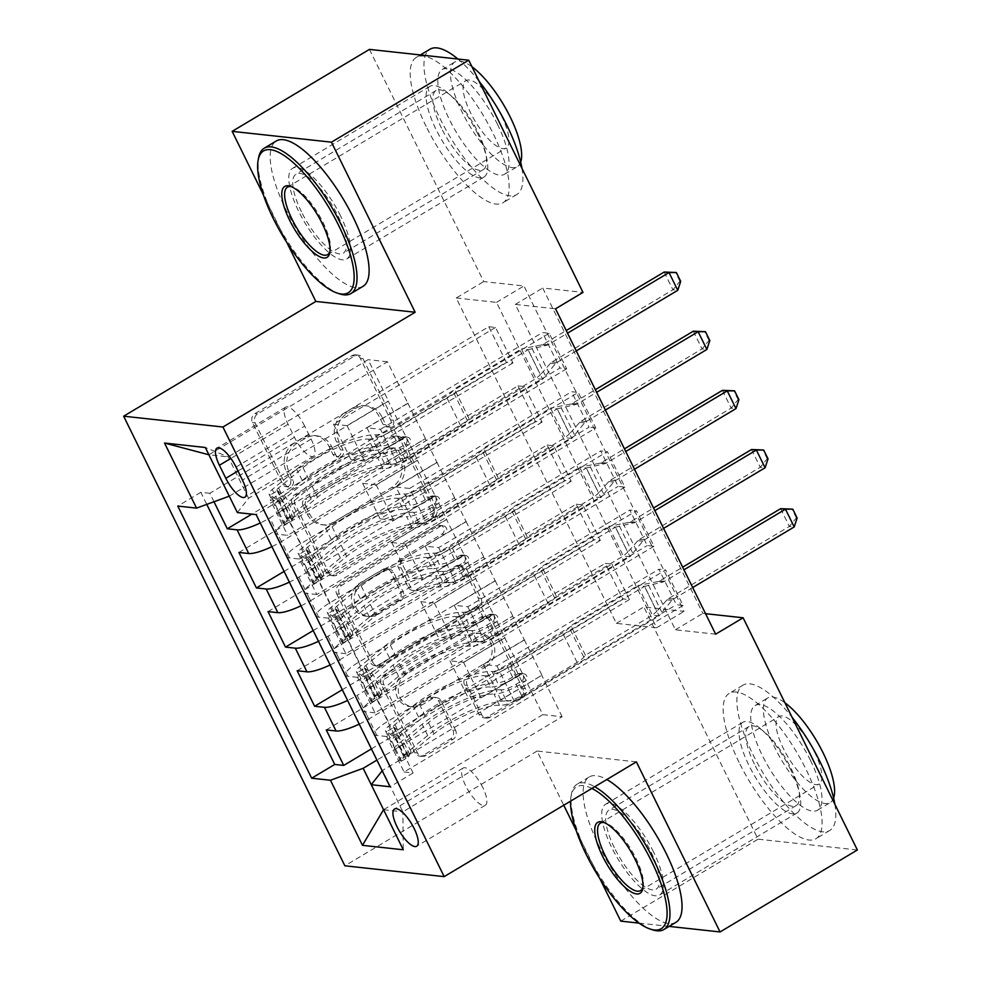 <?xml version="1.0" encoding="UTF-8"?>
<svg xmlns="http://www.w3.org/2000/svg" width="981" height="981" viewBox="0 0 981 981"><rect width="100%" height="100%" fill="white"/><g stroke="black" fill="none" stroke-linecap="round" stroke-linejoin="round"><path stroke-width="0.74" stroke-dasharray="4.91 3.68" d="M288.573 486.11A4.647 4.267 -83.8 0 1 282.798 484.307L252.436 422.603A6.646 6.094 -83.8 0 1 254.974 413.577L351.995 355.649A6.646 6.094 -83.8 0 1 360.248 358.237L390.61 419.942A4.647 4.267 -83.8 0 1 386.33 426.809A4.647 4.267 -83.8 0 1 383.056 424.442L379.132 416.459A21.263 19.497 -83.8 0 0 364.184 405.619A21.263 19.497 -83.8 0 0 352.743 408.17L344.65 413.001A21.263 19.497 -83.8 0 0 336.544 441.879L340.481 449.862A4.647 4.267 -83.8 0 1 336.201 456.741A4.647 4.267 -83.8 0 1 332.927 454.375L329.003 446.392A21.263 19.497 -83.8 0 0 314.055 435.552A21.263 19.497 -83.8 0 0 302.602 438.102L294.521 442.934A21.263 19.497 -83.8 0 0 286.415 471.812L290.339 479.795A4.647 4.267 -83.8 0 1 288.573 486.11M381.817 416.753A21.263 19.497 -83.8 0 0 366.869 405.913A21.263 19.497 -83.8 0 0 355.416 408.464L347.335 413.295A21.263 19.497 -83.8 0 0 339.23 442.173L343.154 450.156A4.647 4.267 -83.8 0 1 338.886 457.036A4.647 4.267 -83.8 0 1 335.612 454.669L331.688 446.686A21.263 19.497 -83.8 0 0 316.74 435.834A21.263 19.497 -83.8 0 0 305.287 438.397L297.206 443.228A21.263 19.497 -83.8 0 0 289.101 472.106L293.025 480.089A4.647 4.267 -83.8 0 1 288.757 486.968A4.647 4.267 -83.8 0 1 285.483 484.602L255.121 422.897A6.646 6.094 -83.8 0 1 257.66 413.872L354.681 355.944A6.646 6.094 -83.8 0 1 362.933 358.531L393.295 420.224A4.647 4.267 -83.8 0 1 389.016 427.103A4.647 4.267 -83.8 0 1 385.741 424.736L381.817 416.753L379.132 416.459M653.518 851.913A52.802 17.315 -120.8 0 0 605.51 804.297A52.802 17.315 -120.8 0 0 611.641 847.351A52.802 17.315 -120.8 0 0 659.649 894.979A52.802 17.315 -120.8 0 0 653.518 851.913M790.796 769.95A52.802 17.315 -120.8 0 0 742.801 722.323A52.802 17.315 -120.8 0 0 748.932 765.388A52.802 17.315 -120.8 0 0 796.94 813.004A52.802 17.315 -120.8 0 0 790.796 769.95M340.579 215.955A52.802 17.315 -120.8 0 0 292.571 168.327A52.802 17.315 -120.8 0 0 298.714 211.393A52.802 17.315 -120.8 0 0 346.722 259.009A52.802 17.315 -120.8 0 0 340.579 215.955M477.87 133.98A52.802 17.315 -120.8 0 0 429.862 86.365A52.802 17.315 -120.8 0 0 436.005 129.418A52.802 17.315 -120.8 0 0 484.001 177.046A52.802 17.315 -120.8 0 0 477.87 133.98M482.824 787.584A21.668 7.1 -120.8 0 0 463.13 768.049A21.668 7.1 -120.8 0 0 465.644 785.707A21.668 7.1 -120.8 0 0 485.337 805.242A21.668 7.1 -120.8 0 0 482.824 787.584M452.879 730.036A6.646 6.094 -83.8 0 1 450.353 739.061L423.13 755.321A6.646 6.094 -83.8 0 1 414.877 752.721L381.168 684.211A6.646 6.094 -83.8 0 1 383.694 675.186L480.727 617.245A6.646 6.094 -83.8 0 1 488.967 619.845L522.689 688.355A6.646 6.094 -83.8 0 1 520.151 697.381L487.275 717.013A6.646 6.094 -83.8 0 1 479.022 714.426L464.589 685.106A6.646 6.094 -83.8 0 1 467.128 676.081L483.437 666.344A17.781 16.297 -83.8 0 0 491.837 647.227A17.781 16.297 -83.8 0 0 477.71 633.137A17.781 16.297 -83.8 0 0 468.145 635.271L404.27 673.42A17.781 16.297 -83.8 0 0 395.87 692.537A17.781 16.297 -83.8 0 0 409.984 706.614A17.781 16.297 -83.8 0 0 419.561 704.481L430.205 698.129A6.646 6.094 -83.8 0 1 438.446 700.716L452.879 730.036L455.564 730.33A6.646 6.094 -83.8 0 1 453.026 739.355L425.815 755.603A6.646 6.094 -83.8 0 1 417.563 753.016L383.841 684.493A6.646 6.094 -83.8 0 1 386.379 675.468L483.4 617.54A6.646 6.094 -83.8 0 1 491.653 620.127L525.375 688.65A6.646 6.094 -83.8 0 1 522.836 697.675L489.96 717.307A6.646 6.094 -83.8 0 1 481.708 714.72L467.275 685.4A6.646 6.094 -83.8 0 1 469.813 676.375L486.122 666.639L483.437 666.344M636.375 761.869L537.085 751.054L563.744 805.229M576.166 830.478L599.771 878.461M537.085 751.054L344.871 865.806M263.239 194.52L286.844 242.491M369.445 49.393L483.707 281.584L523.952 285.974L684.064 611.347L643.806 606.969L758.068 839.172L857.357 849.975M456.239 297.979L496.496 302.369L656.608 627.742L616.35 623.364L456.239 297.979L483.707 281.584M616.35 623.364L643.806 606.969M620.777 921.134L758.068 839.172M334.263 574.719A6.646 6.094 -83.8 0 1 326.011 572.131L292.301 503.609A6.646 6.094 -83.8 0 1 294.827 494.583L391.86 436.655A6.646 6.094 -83.8 0 1 400.101 439.243L433.823 507.766A6.646 6.094 -83.8 0 1 431.284 516.791L334.263 574.719L336.949 575.013A6.646 6.094 -83.8 0 1 328.696 572.426L294.987 503.903A6.646 6.094 -83.8 0 1 297.513 494.878L394.546 436.95A6.646 6.094 -83.8 0 1 402.786 439.537L436.508 508.06A6.646 6.094 -83.8 0 1 433.97 517.085L336.949 575.013M336.728 593.91L370.45 662.433A6.646 6.094 -83.8 0 0 378.691 665.02L475.724 607.092A6.646 6.094 -83.8 0 0 478.25 598.067L463.829 568.735A6.646 6.094 -83.8 0 0 455.576 566.147L416.226 589.642A6.646 6.094 -83.8 0 1 407.986 587.055L398.409 567.607A6.646 6.094 -83.8 0 1 400.947 558.581L441.904 534.118A4.647 4.267 -83.8 0 0 440.408 525.424A4.647 4.267 -83.8 0 0 437.906 525.988L339.267 584.884A6.646 6.094 -83.8 0 0 336.728 593.91L339.414 594.204L373.136 662.727L370.45 662.433M683.095 605.436L404.111 771.998L386.649 736.498L665.621 569.936L683.095 605.436L676.375 604.701L658.913 569.213L665.621 569.936M653.984 546.27L375 712.831L357.538 677.344L636.51 510.782L653.984 546.27L647.276 545.546L629.802 510.046L636.51 510.782M624.872 487.116L345.901 653.677L328.427 618.177L607.398 451.616L624.872 487.116L618.165 486.38L600.691 450.892L607.398 451.616M299.315 559.023L578.287 392.461L595.761 427.961L316.789 594.511L299.315 559.023L289.518 557.956A27.076 6.144 153.8 0 1 287.188 556.791A27.076 6.144 153.8 0 1 300.75 543.67L436.95 462.358L425.3 438.691L384.38 463.314L397.943 464.786L559.943 368.071L542.468 332.571L549.188 333.295L566.65 368.795L559.943 368.071M213.993 501.757L209.824 493.284L488.796 326.722L506.27 362.222L251.81 514.142M238.935 552.45L517.907 385.889L535.381 421.376L284.085 571.408M268.046 611.604L547.018 445.043L564.492 480.543L313.197 630.575M297.157 670.759L576.129 504.197L593.591 539.697L342.308 689.729M375 712.831L365.214 711.765A27.076 6.144 153.8 0 1 362.884 710.612A27.076 6.144 153.8 0 1 376.446 697.479L512.634 616.166L471.714 640.789L485.264 642.273L647.276 545.546M386.649 736.498L376.851 735.431A27.076 6.144 -26.2 0 1 374.521 734.279A27.076 6.144 -26.2 0 1 388.084 721.145L524.283 639.833L512.634 616.166M345.901 653.677L336.103 652.61A27.076 6.144 153.8 0 1 333.773 651.445A27.076 6.144 153.8 0 1 347.335 638.324L483.523 557.012L442.603 581.635L456.153 583.106L618.165 486.38M357.538 677.344L347.74 676.277A27.076 6.144 -26.2 0 1 345.41 675.112A27.076 6.144 -26.2 0 1 358.972 661.991L495.172 580.678L483.523 557.012M316.789 594.511L306.992 593.444A27.076 6.144 153.8 0 1 304.662 592.291A27.076 6.144 153.8 0 1 318.224 579.17L454.411 497.858L413.492 522.468L427.042 523.952L589.054 427.226L571.58 391.726L578.287 392.461M328.427 618.177L318.629 617.11A27.076 6.144 -26.2 0 1 316.299 615.958A27.076 6.144 -26.2 0 1 329.861 602.825L466.061 521.512L454.411 497.858M488.796 326.722L495.515 327.458L512.977 362.945L506.27 362.222M517.907 385.889L524.614 386.612L542.088 422.112L535.381 421.376M547.018 445.043L553.725 445.779L571.2 481.266L564.492 480.543M576.129 504.197L582.837 504.933L600.311 540.433L593.591 539.697M611.948 564.087L629.41 599.587L622.702 598.851L605.24 563.364L611.948 564.087L449.948 660.814L463.498 662.298L504.957 637.736L368.758 719.048L357.121 695.382A27.076 6.144 153.8 0 1 347.581 700.459M715.64 634.18L675.394 629.79L515.283 304.417L555.54 308.794M595.761 427.961L589.054 427.226M582.837 504.933L420.837 601.66L434.387 603.131L475.577 578.545L493.308 614.069L357.121 695.382M493.308 614.069L504.957 637.736M553.725 445.779L391.726 542.493L405.276 543.977L446.465 519.378L464.197 554.903L328.01 636.215A27.076 6.144 153.8 0 1 318.469 641.304M464.197 554.903L475.846 578.569L339.647 659.882L328.01 636.215M524.614 386.612L362.614 483.339L376.164 484.81L417.354 460.224L435.086 495.748L298.898 577.061A27.076 6.144 153.8 0 1 289.358 582.138M435.086 495.748L446.735 519.415L310.548 600.728L298.898 577.061M566.65 368.795L287.678 535.356L277.881 534.289A27.076 6.144 153.8 0 1 275.551 533.137A27.076 6.144 153.8 0 1 289.113 520.004L425.3 438.691M495.515 327.458L333.503 424.184L347.066 425.656L388.243 401.07L417.624 460.248L281.437 541.561A27.076 6.144 153.8 0 1 271.896 546.65M405.987 436.594L269.787 517.907A27.076 6.144 153.8 0 1 260.247 522.983M209.824 493.284L200.835 492.303L206.783 504.393M404.111 771.998L413.111 772.979L279.205 500.837L270.204 499.856L287.678 535.356M504.688 637.699L542.8 714.634L562.125 716.743L402.86 811.827L382.492 770.416L541.745 675.333L500.825 699.956L514.375 701.427L676.375 604.701M562.125 716.743L541.745 675.333M237.353 512.56L248.585 498.287L407.838 403.203L387.458 361.781L228.205 456.864L208.904 454.767L368.133 359.684L388.513 401.094L229.284 496.165M248.585 498.287L228.205 456.864L205.323 447.495M639.109 923.133L669.091 926.395M705.572 613.689L702.85 613.395L542.738 288.022L582.996 292.399M387.458 361.781L368.133 359.684M542.8 714.634L383.559 809.705M383.571 809.73L402.86 811.827L403.277 849.779M522.419 673.224L376.925 760.091M524.283 639.833L542.015 675.357M495.172 580.678L512.904 616.203M466.061 521.512L483.792 557.036M436.95 462.358L454.681 497.882M407.838 403.203L425.57 438.728M496.496 302.369L523.952 285.974M656.608 627.742L684.064 611.347M515.283 304.417L542.738 288.022M675.394 629.79L702.85 613.395M408.108 403.228L366.919 427.814L380.469 429.298L397.943 464.786M366.919 427.814L384.38 463.314M549.188 333.295L270.204 499.856M279.205 500.837L256.139 514.608M380.469 429.298L542.468 332.571M200.835 492.303L177.769 506.073M512.977 362.945L350.977 459.672L364.527 461.156L405.717 436.557M347.066 425.656L364.527 461.156M333.503 424.184L350.977 459.672M326.268 729.925L605.24 563.364M371.419 748.895L622.702 598.851M437.219 462.382L396.03 486.981L413.492 522.468M396.03 486.981L409.58 488.452L427.042 523.952M409.58 488.452L571.58 391.726M542.088 422.112L380.088 518.839L393.639 520.31L434.828 495.724M376.164 484.81L393.639 520.31M362.614 483.339L380.088 518.839M405.276 543.977L422.75 579.464L463.927 554.878M391.726 542.493L409.187 577.993L422.75 579.464M571.2 481.266L409.187 577.993M301.008 605.804A27.076 6.144 -26.2 0 0 310.548 600.728M466.331 521.549L425.141 546.135L438.691 547.606L600.691 450.892M438.691 547.606L456.153 583.106M425.141 546.135L442.603 581.635M434.387 603.131L451.861 638.631L493.038 614.032M420.837 601.66L438.299 637.147L451.861 638.631M600.311 540.433L438.299 637.147M330.119 664.959A27.076 6.144 -26.2 0 0 339.647 659.882M495.442 580.703L454.252 605.289L467.802 606.773L629.802 510.046M467.802 606.773L485.264 642.273M454.252 605.289L471.714 640.789M463.498 662.298L480.96 697.785L522.15 673.199M449.948 660.814L467.41 696.314L480.96 697.785M629.41 599.587L467.41 696.314M359.23 724.125A27.076 6.144 -26.2 0 0 368.758 719.048M524.541 639.87L483.363 664.456L496.913 665.927L658.913 569.213M413.111 772.979L390.046 786.75M496.913 665.927L514.375 701.427M483.363 664.456L500.825 699.956M304.686 426.085A20.981 6.879 -120.8 0 0 285.606 407.164A20.981 6.879 -120.8 0 0 288.046 424.27L294.459 437.293A20.981 6.879 -120.8 0 0 313.528 456.214A20.981 6.879 -120.8 0 0 311.1 439.108L304.686 426.085L236.041 467.066M302.994 505.497A4.647 4.267 -83.8 0 1 304.76 499.182L389.935 448.329A4.647 4.267 -83.8 0 1 395.699 450.144L399.843 458.556A21.263 19.497 -83.8 0 1 391.738 487.434L333.528 522.199A21.263 19.497 -83.8 0 1 322.075 524.749A21.263 19.497 -83.8 0 1 307.127 513.909L302.994 505.497L305.667 505.791A4.647 4.267 -83.8 0 1 307.445 499.464L304.76 499.182M305.667 505.791L309.812 514.203A21.263 19.497 -83.8 0 0 324.76 525.043A21.263 19.497 -83.8 0 0 336.213 522.493L394.423 487.729A21.263 19.497 -83.8 0 0 402.529 458.85L398.384 450.426A4.647 4.267 -83.8 0 0 392.608 448.624L307.445 499.464M339.414 594.204A6.646 6.094 -83.8 0 1 341.952 585.179L440.592 526.282A4.647 4.267 -83.8 0 1 446.784 529.409A4.647 4.267 -83.8 0 1 444.589 534.412L403.62 558.863A6.646 6.094 -83.8 0 0 401.094 567.889L410.659 587.349A6.646 6.094 -83.8 0 0 418.912 589.937L458.262 566.442A6.646 6.094 -83.8 0 1 466.515 569.029L480.935 598.361A6.646 6.094 -83.8 0 1 478.409 607.386L381.376 665.314A6.646 6.094 -83.8 0 1 373.136 662.727M375.392 614.02A17.781 16.297 -83.8 0 1 365.827 616.166A17.781 16.297 -83.8 0 1 351.713 602.076A17.781 16.297 -83.8 0 1 360.113 582.959L382.615 569.52A6.646 6.094 -83.8 0 1 390.867 572.107L400.432 591.555A6.646 6.094 -83.8 0 1 397.906 600.58L375.392 614.02L378.077 614.314A17.781 16.297 -83.8 0 1 368.513 616.448A17.781 16.297 -83.8 0 1 354.399 602.371A17.781 16.297 -83.8 0 1 362.798 583.254L360.113 582.959M378.077 614.314L400.579 600.875A6.646 6.094 -83.8 0 0 403.117 591.85L393.54 572.401A6.646 6.094 -83.8 0 0 385.3 569.814L362.798 583.254M486.122 666.639A17.781 16.297 -83.8 0 0 494.522 647.521A17.781 16.297 -83.8 0 0 480.396 633.432A17.781 16.297 -83.8 0 0 470.831 635.565L406.956 673.702A17.781 16.297 -83.8 0 0 398.556 692.819A17.781 16.297 -83.8 0 0 412.67 706.909A17.781 16.297 -83.8 0 0 422.247 704.775L432.891 698.411A6.646 6.094 -83.8 0 1 441.131 701.01L455.564 730.33M287.445 519.182L294.582 514.915L292.142 520.249L284.993 524.516L287.445 519.182L278.714 501.438L270.437 494.927L277.586 490.672A9.136 2.072 153.8 0 1 276.924 490.292A9.136 2.072 153.8 0 1 278.555 487.888L303.006 467.667A42.992 9.761 153.8 0 1 368.5 439.132L374.031 450.377A21.324 4.844 -26.2 0 0 399.647 440.947L405.153 437.661A4.059 3.728 -83.8 0 1 410.193 439.243A4.059 3.728 -83.8 0 1 408.648 444.761L403.142 448.047A21.324 4.844 153.8 0 1 377.526 457.477L383.056 468.71A21.324 4.844 -26.2 0 0 408.672 459.292L542.677 379.279L535.969 378.556L521.414 348.966L454.411 388.966L452.83 390.99A14.715 3.335 153.8 0 1 446.11 396.214L390.622 429.335A12.52 2.845 -26.2 0 1 375.576 434.865A51.797 11.76 153.8 0 0 296.691 469.249L272.24 489.47A17.94 4.071 153.8 0 0 269.027 494.179L274.557 505.423A17.94 4.071 153.8 0 1 277.77 500.715L302.222 480.482A51.797 11.76 153.8 0 1 381.106 446.11L375.576 434.865M284.993 524.516A17.94 4.071 153.8 0 1 283.583 523.756A17.94 4.071 153.8 0 1 286.783 519.047L311.247 498.826A51.797 11.76 153.8 0 1 390.131 464.442L384.601 453.21A12.52 2.845 -26.2 0 0 399.647 447.667L405.153 444.381A4.059 3.728 96.2 0 0 403.853 436.79A4.059 3.728 96.2 0 0 401.658 437.281L396.152 440.567A12.52 2.845 153.8 0 1 381.106 446.11M270.437 494.927A17.94 4.071 153.8 0 1 269.027 494.179M368.5 439.132A21.324 4.844 -26.2 0 0 394.117 429.715L528.121 349.702L521.414 348.966L541.586 344.883A6.769 6.205 96.2 0 0 543.388 344.172L566.233 330.523M292.142 520.249A9.136 2.072 153.8 0 1 291.48 519.869A9.136 2.072 153.8 0 1 293.111 517.478L317.562 497.257A42.992 9.761 153.8 0 1 383.056 468.71M390.131 464.442A12.52 2.845 -26.2 0 0 405.178 458.912L460.665 425.791A14.715 3.335 -26.2 0 0 467.385 420.567L468.967 418.556L535.969 378.556L540.384 374.73L527.226 348.01M294.582 514.915L285.851 497.171L278.714 501.438M277.586 490.672L285.851 497.171M576.264 350.916L556.95 362.443A6.769 6.205 96.2 0 0 555.418 363.718L542.677 379.279L528.121 349.702L546.417 345.41A6.769 6.205 96.2 0 0 548.22 344.699L567.533 333.16M384.601 453.21A51.797 11.76 -26.2 0 0 305.716 487.582L281.253 507.802A17.94 4.071 -26.2 0 0 278.052 512.523A17.94 4.071 -26.2 0 0 278.126 512.646L286.035 507.925A9.136 2.072 153.8 0 1 287.58 506.233L312.032 486.012A42.992 9.761 153.8 0 1 377.526 457.477M374.031 450.377A42.992 9.761 -26.2 0 0 308.537 478.912L284.085 499.133A9.136 2.072 -26.2 0 0 282.54 500.825L285.863 508.158M286.035 507.925L278.126 512.646C278.138 511.052 276.973 508.685 274.631 505.546A17.94 4.071 153.8 0 1 274.557 505.423M468.967 418.556L454.411 388.966M664.198 272.031L672.929 289.787L552.119 361.915A6.769 6.205 96.2 0 0 550.586 363.191L540.384 374.73M680.704 281.388L679.907 281.302L672.929 289.787L677.761 290.315M679.907 281.302L675.541 272.436M339.99 293.969A84.624 27.738 59.2 0 1 274.018 217.23A84.624 27.738 59.2 0 1 258.616 157.671M329.996 251.381A39.265 12.876 -120.8 0 0 330.278 250.216A39.265 12.876 -120.8 0 0 323.129 222.577A39.265 12.876 -120.8 0 0 292.522 186.979A39.265 12.876 -120.8 0 0 291.357 186.672M521.941 168.327A84.624 27.738 59.2 0 1 516.791 194.532A84.624 27.738 59.2 0 1 439.868 118.211A84.624 27.738 59.2 0 1 430.034 49.209M457.931 59.032A84.624 27.738 59.2 0 1 479.133 81.313M426.134 126.414A84.624 27.738 59.2 0 1 416.3 57.401A84.624 27.738 59.2 0 1 493.235 133.723A84.624 27.738 59.2 0 1 503.069 202.724A84.624 27.738 59.2 0 1 426.134 126.414M497.563 124.501A60.932 19.976 -120.8 0 0 442.173 69.553A60.932 19.976 -120.8 0 0 449.261 119.241A60.932 19.976 -120.8 0 0 504.651 174.189A60.932 19.976 -120.8 0 0 497.563 124.501M520.678 162.123A60.932 19.976 59.2 0 1 517.281 166.647A60.932 19.976 59.2 0 1 461.892 111.699A60.932 19.976 59.2 0 1 454.804 62.011A60.932 19.976 59.2 0 1 471.984 66.794M501.61 116.016A39.265 12.876 59.2 0 1 506.171 148.045A39.265 12.876 59.2 0 1 470.475 112.631A39.265 12.876 59.2 0 1 465.914 80.614A39.265 12.876 59.2 0 1 501.61 116.016M363.031 286.329A84.624 27.738 59.2 0 1 286.096 210.02A84.624 27.738 59.2 0 1 276.262 141.006M441.438 128.082A46.033 15.095 59.2 0 1 436.079 90.534A46.033 15.095 59.2 0 1 477.931 132.055A46.033 15.095 59.2 0 1 483.277 169.59A46.033 15.095 59.2 0 1 441.438 128.082M301.4 211.688A46.033 15.095 59.2 0 1 296.041 174.14A46.033 15.095 59.2 0 1 337.893 215.661A46.033 15.095 59.2 0 1 343.252 253.196A46.033 15.095 59.2 0 1 301.4 211.688M591.874 788.442A82.6 27.076 -120.8 0 0 571.077 796.143A82.6 27.076 -120.8 0 0 570.562 801.158M652.917 929.927A84.624 27.738 59.2 0 1 586.957 853.2A84.624 27.738 59.2 0 1 571.543 793.641A84.624 27.738 59.2 0 1 577.11 784.187A84.624 27.738 59.2 0 1 594.719 786.737M642.923 887.339A39.265 12.876 -120.8 0 0 643.205 886.174A39.265 12.876 -120.8 0 0 636.068 858.547A39.265 12.876 -120.8 0 0 605.449 822.936A39.265 12.876 -120.8 0 0 604.296 822.642M834.88 804.285A84.624 27.738 59.2 0 1 829.73 830.49A84.624 27.738 59.2 0 1 752.795 754.181A84.624 27.738 59.2 0 1 742.96 685.167A84.624 27.738 59.2 0 1 792.059 717.283M739.073 762.372A84.624 27.738 59.2 0 1 729.239 693.371A84.624 27.738 59.2 0 1 806.161 769.68A84.624 27.738 59.2 0 1 815.996 838.694A84.624 27.738 59.2 0 1 739.073 762.372M810.502 760.459A60.932 19.976 -120.8 0 0 755.112 705.511A60.932 19.976 -120.8 0 0 762.188 755.198A60.932 19.976 -120.8 0 0 817.578 810.147A60.932 19.976 -120.8 0 0 810.502 760.459M833.617 798.08A60.932 19.976 59.2 0 1 830.208 802.605A60.932 19.976 59.2 0 1 774.818 747.657A60.932 19.976 59.2 0 1 767.743 697.969A60.932 19.976 59.2 0 1 784.923 702.764M814.537 751.986A39.265 12.876 59.2 0 1 819.098 784.003A39.265 12.876 59.2 0 1 783.414 748.589A39.265 12.876 59.2 0 1 778.84 716.571A39.265 12.876 59.2 0 1 814.537 751.986M675.958 922.299A84.624 27.738 59.2 0 1 599.035 845.978A84.624 27.738 59.2 0 1 589.201 776.977A84.624 27.738 59.2 0 1 606.798 779.527M754.364 764.04A46.033 15.095 59.2 0 1 749.018 726.504A46.033 15.095 59.2 0 1 790.87 768.013A46.033 15.095 59.2 0 1 796.216 805.56A46.033 15.095 59.2 0 1 754.364 764.04M614.327 847.645A46.033 15.095 59.2 0 1 608.98 810.11A46.033 15.095 59.2 0 1 650.832 851.618A46.033 15.095 59.2 0 1 656.179 889.166A46.033 15.095 59.2 0 1 614.327 847.645M316.556 578.336L323.693 574.081L321.241 579.403L314.104 583.67L316.556 578.336L307.826 560.592L299.548 554.093L306.697 549.826A9.136 2.072 153.8 0 1 306.035 549.458A9.136 2.072 153.8 0 1 307.666 547.055L332.118 526.834A42.992 9.761 153.8 0 1 397.612 498.287L403.142 509.531A21.324 4.844 -26.2 0 0 428.758 500.114L434.264 496.827A4.059 3.728 -83.8 0 1 439.304 498.409A4.059 3.728 -83.8 0 1 437.759 503.927L432.253 507.214A21.324 4.844 153.8 0 1 406.637 516.631L412.167 527.876A21.324 4.844 -26.2 0 0 437.784 518.446L571.788 438.446L565.081 437.71L550.525 408.133L483.523 448.133L481.941 450.144A14.715 3.335 153.8 0 1 475.209 455.368L419.733 488.489A12.52 2.845 -26.2 0 1 404.687 494.019A51.797 11.76 153.8 0 0 325.802 528.403L301.339 548.624A17.94 4.071 153.8 0 0 298.138 553.333L303.669 564.578A17.94 4.071 153.8 0 1 306.869 559.869L331.333 539.648A51.797 11.76 153.8 0 1 410.217 505.264L404.687 494.019M314.104 583.67A17.94 4.071 153.8 0 1 312.694 582.922A17.94 4.071 153.8 0 1 315.894 578.201L340.358 557.981A51.797 11.76 153.8 0 1 419.243 523.609L413.712 512.364A12.52 2.845 -26.2 0 0 428.758 506.834L434.264 503.547A4.059 3.728 96.2 0 0 432.952 495.957A4.059 3.728 96.2 0 0 430.769 496.447L425.264 499.734A12.52 2.845 153.8 0 1 410.217 505.264M299.548 554.093A17.94 4.071 153.8 0 1 298.138 553.333M397.612 498.287A21.324 4.844 -26.2 0 0 423.228 488.869L557.233 408.856L550.525 408.133L570.697 404.049A6.769 6.205 96.2 0 0 572.499 403.326L595.344 389.69M321.241 579.403A9.136 2.072 153.8 0 1 320.591 579.035A9.136 2.072 153.8 0 1 322.222 576.632L346.673 556.411A42.992 9.761 153.8 0 1 412.167 527.876M419.243 523.609A12.52 2.845 -26.2 0 0 434.289 518.066L489.764 484.945A14.715 3.335 -26.2 0 0 496.496 479.721L498.078 477.71L565.081 437.71L569.483 433.896L556.337 407.176M323.693 574.081L314.962 556.325L307.826 560.592M306.697 549.826L314.962 556.325M605.375 410.07L586.062 421.597A6.769 6.205 96.2 0 0 584.529 422.872L571.788 438.446L557.233 408.856L575.528 404.564A6.769 6.205 96.2 0 0 577.331 403.853L596.644 392.326M413.712 512.364A51.797 11.76 -26.2 0 0 334.828 546.748L310.364 566.969A17.94 4.071 -26.2 0 0 307.163 571.678A17.94 4.071 -26.2 0 0 307.237 571.8L315.134 567.092A9.136 2.072 153.8 0 1 316.691 565.387L341.143 545.166A42.992 9.761 153.8 0 1 406.637 516.631M403.142 509.531A42.992 9.761 -26.2 0 0 337.648 538.066L313.197 558.287A9.136 2.072 -26.2 0 0 311.651 559.992L314.975 567.325M315.134 567.092L307.237 571.8C307.249 570.206 306.084 567.84 303.742 564.713A17.94 4.071 153.8 0 1 303.669 564.578M498.078 477.71L483.523 448.133M693.309 331.198L702.04 348.942L581.23 421.082A6.769 6.205 96.2 0 0 579.697 422.345L569.483 433.896M709.815 340.554L709.018 340.468L702.04 348.942L706.872 349.469M709.018 340.468L704.652 331.59M345.668 637.503L352.804 633.236L350.352 638.57L343.215 642.825L345.668 637.503L336.937 619.747L328.66 613.248L335.796 608.98A9.136 2.072 153.8 0 1 335.146 608.612A9.136 2.072 153.8 0 1 336.777 606.209L361.229 585.988A42.992 9.761 153.8 0 1 426.723 557.453L432.253 568.686A21.324 4.844 -26.2 0 0 457.869 559.268L463.375 555.982A4.059 3.728 -83.8 0 1 468.415 557.564A4.059 3.728 -83.8 0 1 466.858 563.082L461.352 566.368A21.324 4.844 153.8 0 1 435.736 575.786L441.278 587.03A21.324 4.844 -26.2 0 0 466.895 577.613L600.899 497.6L594.192 496.864L579.636 467.287L512.634 507.287L511.052 509.298A14.715 3.335 153.8 0 1 504.32 514.522L448.844 547.656A12.52 2.845 -26.2 0 1 433.798 553.186A51.797 11.76 153.8 0 0 354.914 587.57L330.45 607.791A17.94 4.071 153.8 0 0 327.249 612.5L332.78 623.732A17.94 4.071 153.8 0 1 335.98 619.023L360.444 598.802A51.797 11.76 153.8 0 1 439.329 564.418L433.798 553.186M343.215 642.825A17.94 4.071 153.8 0 1 341.805 642.077A17.94 4.071 153.8 0 1 345.005 637.368L369.457 617.147A51.797 11.76 153.8 0 1 448.354 582.763L442.823 571.518A12.52 2.845 -26.2 0 0 457.869 565.988L463.375 562.702A4.059 3.728 96.2 0 0 462.063 555.111A4.059 3.728 96.2 0 0 459.881 555.602L454.375 558.888A12.52 2.845 153.8 0 1 439.329 564.418M328.66 613.248A17.94 4.071 153.8 0 1 327.249 612.5M426.723 557.453A21.324 4.844 -26.2 0 0 452.339 548.036L586.344 468.023L579.636 467.287L599.808 463.204A6.769 6.205 96.2 0 0 601.611 462.492L624.456 448.844M350.352 638.57A9.136 2.072 153.8 0 1 349.702 638.19A9.136 2.072 153.8 0 1 351.333 635.786L375.784 615.565A42.992 9.761 153.8 0 1 441.278 587.03M448.354 582.763A12.52 2.845 -26.2 0 0 463.4 577.233L518.875 544.112A14.715 3.335 -26.2 0 0 525.608 538.888L527.189 536.865L594.192 496.864L598.594 493.051L585.449 466.331M352.804 633.236L344.073 615.492L336.937 619.747M335.796 608.98L344.073 615.492M634.486 469.237L615.173 480.764A6.769 6.205 96.2 0 0 613.64 482.039L600.899 497.6L586.344 468.023L604.639 463.731A6.769 6.205 96.2 0 0 606.442 463.02L625.755 451.481M442.823 571.518A51.797 11.76 -26.2 0 0 363.926 605.902L339.475 626.123A17.94 4.071 -26.2 0 0 336.275 630.832A17.94 4.071 -26.2 0 0 336.348 630.967L344.245 626.246A9.136 2.072 153.8 0 1 345.803 624.554L370.254 604.333A42.992 9.761 153.8 0 1 435.736 575.786M432.253 568.686A42.992 9.761 -26.2 0 0 366.759 597.233L342.308 617.454A9.136 2.072 -26.2 0 0 340.75 619.146L344.086 626.479M344.245 626.246L336.348 630.967C336.348 629.361 335.183 626.994 332.853 623.867A17.94 4.071 153.8 0 1 332.78 623.732M527.189 536.865L512.634 507.287M722.421 390.352L731.152 408.108L610.341 480.236A6.769 6.205 96.2 0 0 608.809 481.512L598.594 493.051M738.926 399.708L738.129 399.623L731.152 408.108L735.983 408.623M738.129 399.623L733.751 390.745M374.779 696.657L381.916 692.402L379.463 697.724L372.326 701.991L374.779 696.657L366.048 678.913L357.771 672.414L364.907 668.147A9.136 2.072 153.8 0 1 364.258 667.767A9.136 2.072 153.8 0 1 365.888 665.376L390.34 645.155A42.992 9.761 153.8 0 1 455.822 616.608L461.364 627.852A21.324 4.844 -26.2 0 0 486.981 618.435L492.474 615.148A4.059 3.728 -83.8 0 1 497.526 616.73A4.059 3.728 -83.8 0 1 495.969 622.236L490.463 625.535A21.324 4.844 153.8 0 1 464.847 634.952L470.377 646.185A21.324 4.844 -26.2 0 0 495.994 636.767L630.01 556.754L623.303 556.031L608.747 526.454L541.745 566.454L540.163 568.465A14.715 3.335 153.8 0 1 533.431 573.689L477.955 606.81A12.52 2.845 -26.2 0 1 462.909 612.34A51.797 11.76 153.8 0 0 384.012 646.724L359.561 666.945A17.94 4.071 153.8 0 0 356.361 671.654L361.891 682.899A17.94 4.071 153.8 0 1 365.091 678.19L389.543 657.969A51.797 11.76 153.8 0 1 468.44 623.585L462.909 612.34M372.326 701.991A17.94 4.071 153.8 0 1 370.916 701.231A17.94 4.071 153.8 0 1 374.117 696.522L398.568 676.301A51.797 11.76 153.8 0 1 477.465 641.917L471.935 630.685A12.52 2.845 -26.2 0 0 486.981 625.155L492.487 621.856A4.059 3.728 96.2 0 0 491.174 614.278A4.059 3.728 96.2 0 0 488.992 614.768L483.486 618.055A12.52 2.845 153.8 0 1 468.44 623.585M357.771 672.414A17.94 4.071 153.8 0 1 356.361 671.654M455.822 616.608A21.324 4.844 -26.2 0 0 481.438 607.19L615.455 527.177L608.747 526.454L628.919 522.358A6.769 6.205 96.2 0 0 630.722 521.647L653.567 508.011M379.463 697.724A9.136 2.072 153.8 0 1 378.813 697.356A9.136 2.072 153.8 0 1 380.444 694.953L404.895 674.732A42.992 9.761 153.8 0 1 470.377 646.185M477.465 641.917A12.52 2.845 -26.2 0 0 492.511 636.387L547.987 603.266A14.715 3.335 -26.2 0 0 554.719 598.042L556.301 596.031L623.303 556.031L627.705 552.205L614.56 525.485M381.916 692.402L373.185 674.646L366.048 678.913M364.907 668.147L373.185 674.646M663.597 528.391L644.284 539.918A6.769 6.205 96.2 0 0 642.751 541.193L630.01 556.754L615.455 527.177L633.751 522.885A6.769 6.205 96.2 0 0 635.553 522.174L654.854 510.647M471.935 630.685A51.797 11.76 -26.2 0 0 393.038 665.069L368.586 685.29A17.94 4.071 -26.2 0 0 365.386 689.999A17.94 4.071 -26.2 0 0 365.459 690.121L373.356 685.412A9.136 2.072 153.8 0 1 374.914 683.708L399.365 663.487A42.992 9.761 153.8 0 1 464.847 634.952M461.364 627.852A42.992 9.761 -26.2 0 0 395.87 656.387L371.419 676.608A9.136 2.072 -26.2 0 0 369.862 678.312L373.185 685.645M373.356 685.412L365.459 690.121C365.459 688.527 364.294 686.16 361.964 683.021A17.94 4.071 153.8 0 1 361.891 682.899M556.301 596.031L541.745 566.454M751.532 449.519L760.263 467.263L639.453 539.391A6.769 6.205 96.2 0 0 637.92 540.666L627.705 552.205M768.037 458.875L767.228 458.777L760.263 467.263L765.094 467.79M767.228 458.777L762.862 449.911M403.89 755.824L411.027 751.556L408.574 756.878L401.437 761.146L403.89 755.824L395.159 738.068L386.882 731.568L394.019 727.301A9.136 2.072 153.8 0 1 393.369 726.933A9.136 2.072 153.8 0 1 395 724.53L419.451 704.309A42.992 9.761 153.8 0 1 484.933 675.774L490.463 687.007A21.324 4.844 -26.2 0 0 516.08 677.589L521.585 674.303A4.059 3.728 -83.8 0 1 526.638 675.884A4.059 3.728 -83.8 0 1 525.08 681.403L519.574 684.689A21.324 4.844 153.8 0 1 493.958 694.107L499.488 705.351A21.324 4.844 -26.2 0 0 525.105 695.934L659.122 615.921L652.414 615.185L637.858 585.608L570.856 625.608L569.274 627.619A14.715 3.335 153.8 0 1 562.542 632.843L507.067 665.964A12.52 2.845 -26.2 0 1 492.021 671.507A51.797 11.76 153.8 0 0 413.124 705.879L388.672 726.112A17.94 4.071 153.8 0 0 385.472 730.82L391.002 742.053A17.94 4.071 153.8 0 1 394.203 737.344L418.654 717.123A51.797 11.76 153.8 0 1 497.551 682.739L492.021 671.507M401.437 761.146A17.94 4.071 153.8 0 1 400.027 760.398A17.94 4.071 153.8 0 1 403.228 755.689L427.679 735.468A51.797 11.76 153.8 0 1 506.576 701.084L501.046 689.839A12.52 2.845 -26.2 0 0 516.092 684.309L521.598 681.022A4.059 3.728 96.2 0 0 520.286 673.432A4.059 3.728 96.2 0 0 518.103 673.922L512.597 677.209A12.52 2.845 153.8 0 1 497.551 682.739M386.882 731.568A17.94 4.071 153.8 0 1 385.472 730.82M484.933 675.774A21.324 4.844 -26.2 0 0 510.549 666.344L644.566 586.344L637.858 585.608L658.03 581.525A6.769 6.205 96.2 0 0 659.821 580.801L682.678 567.165M408.574 756.878A9.136 2.072 153.8 0 1 407.924 756.51A9.136 2.072 153.8 0 1 409.555 754.107L434.007 733.886A42.992 9.761 153.8 0 1 499.488 705.351M506.576 701.084A12.52 2.845 -26.2 0 0 521.622 695.554L577.098 662.42A14.715 3.335 -26.2 0 0 583.83 657.196L585.412 655.185L652.414 615.185L656.816 611.371L643.671 584.651M411.027 751.556L402.296 733.813L395.159 738.068M394.019 727.301L402.296 733.813M692.709 587.545L673.395 599.084A6.769 6.205 96.2 0 0 671.862 600.347L659.122 615.921L644.566 586.344L662.862 582.052A6.769 6.205 96.2 0 0 664.652 581.328L683.965 569.802M501.046 689.839A51.797 11.76 -26.2 0 0 422.149 724.223L397.697 744.444A17.94 4.071 -26.2 0 0 394.497 749.153A17.94 4.071 -26.2 0 0 394.57 749.288L402.308 744.8M490.463 687.007A42.992 9.761 -26.2 0 0 424.981 715.554L400.53 735.775A9.136 2.072 -26.2 0 0 398.973 737.467L402.468 744.567A9.136 2.072 153.8 0 1 404.025 742.875L428.476 722.654A42.992 9.761 153.8 0 1 493.958 694.107M402.468 744.567L394.57 749.288C394.57 747.681 393.406 745.315 391.076 742.188A17.94 4.071 153.8 0 1 391.002 742.053M585.412 655.185L570.856 625.608M780.643 508.673L789.374 526.417L668.564 598.557A6.769 6.205 96.2 0 0 667.031 599.82L656.816 611.371M797.148 518.029L796.339 517.943L789.374 526.417L794.205 526.944M796.339 517.943L791.974 509.065M285.483 484.602L282.798 484.307M385.741 424.736L383.056 424.442M335.612 454.669L332.927 454.375M388.084 721.145L376.446 697.479M358.972 661.991L347.335 638.324M329.861 602.825L318.224 579.17M300.75 543.67L289.113 520.004M281.437 541.561L269.787 517.907M289.518 557.956L277.881 534.289M318.629 617.11L306.992 593.444M347.74 676.277L336.103 652.61M376.851 735.431L365.214 711.765M288.046 424.27L230.878 458.409M311.1 439.108L242.454 480.089M294.459 437.293L237.978 471.003M289.101 472.106L286.415 471.812M297.206 443.228L294.521 442.934M305.287 438.397L302.602 438.102M331.688 446.686L329.003 446.392M343.154 450.156L340.481 449.862M339.23 442.173L336.544 441.879M347.335 413.295L344.65 413.001M355.416 408.464L352.743 408.17M393.295 420.224L390.61 419.942M362.933 358.531L360.248 358.237M354.681 355.944L351.995 355.649M257.66 413.872L254.974 413.577M255.121 422.897L252.436 422.603M293.025 480.089L290.339 479.795M433.97 517.085L431.284 516.791M436.508 508.06L433.823 507.766M402.786 439.537L400.101 439.243M394.546 436.95L391.86 436.655M297.513 494.878L294.827 494.583M294.987 503.903L292.301 503.609M328.696 572.426L326.011 572.131M392.608 448.624L389.935 448.329M398.384 450.426L395.699 450.144M402.529 458.85L399.843 458.556M394.423 487.729L391.738 487.434M336.213 522.493L333.528 522.199M309.812 514.203L307.127 513.909M381.376 665.314L378.691 665.02M478.409 607.386L475.724 607.092M480.935 598.361L478.25 598.067M466.515 569.029L463.829 568.735M458.262 566.442L455.576 566.147M418.912 589.937L416.226 589.642M410.659 587.349L407.986 587.055M401.094 567.889L398.409 567.607M403.62 558.863L400.947 558.581M444.589 534.412L441.904 534.118M440.592 526.282L437.906 525.988M341.952 585.179L339.267 584.884M385.3 569.814L382.615 569.52M393.54 572.401L390.867 572.107M403.117 591.85L400.432 591.555M400.579 600.875L397.906 600.58M441.131 701.01L438.446 700.716M432.891 698.411L430.205 698.129M422.247 704.775L419.561 704.481M406.956 673.702L404.27 673.42M470.831 635.565L468.145 635.271M469.813 676.375L467.128 676.081M467.275 685.4L464.589 685.106M481.708 714.72L479.022 714.426M489.96 717.307L487.275 717.013M522.836 697.675L520.151 697.381M525.375 688.65L522.689 688.355M491.653 620.127L488.967 619.845M483.4 617.54L480.727 617.245M386.379 675.468L383.694 675.186M383.841 684.493L381.168 684.211M417.563 753.016L414.877 752.721M425.815 755.603L423.13 755.321M453.026 739.355L450.353 739.061M401.658 437.281L405.153 437.661M285.054 524.381L270.646 495.098M277.782 490.831L292.191 520.114M396.152 440.567L390.622 429.335M460.665 425.791L446.11 396.214M405.178 458.912L399.647 447.667M394.117 429.715L399.647 440.947M403.142 448.047L408.672 459.292M302.222 480.482L296.691 469.249M311.247 498.826L305.716 487.582M303.006 467.667L308.537 478.912M312.032 486.012L317.562 497.257M277.77 500.715L272.24 489.47M278.555 487.888L284.085 499.133M286.783 519.047L281.253 507.802M287.58 506.233L293.111 517.478M467.385 420.567L452.83 390.99M555.418 363.718L550.586 363.191M556.95 362.443L552.119 361.915M548.22 344.699L543.388 344.172M546.417 345.41L541.586 344.883M532.058 348.537L545.203 375.257M282.54 500.825L274.631 505.546M405.153 444.381L408.648 444.761M430.769 496.447L434.264 496.827M314.165 583.536L299.757 554.253M306.894 549.998L321.302 579.28M425.264 499.734L419.733 488.489M489.764 484.945L475.209 455.368M434.289 518.066L428.758 506.834M423.228 488.869L428.758 500.114M432.253 507.214L437.784 518.446M331.333 539.648L325.802 528.403M340.358 557.981L334.828 546.748M332.118 526.834L337.648 538.066M341.143 545.166L346.673 556.411M306.869 559.869L301.339 548.624M307.666 547.055L313.197 558.287M315.894 578.201L310.364 566.969M316.691 565.387L322.222 576.632M496.496 479.721L481.941 450.144M584.529 422.872L579.697 422.345M586.062 421.597L581.23 421.082M577.331 403.853L572.499 403.326M575.528 404.564L570.697 404.049M561.169 407.691L574.314 434.411M311.651 559.992L303.742 564.713M434.264 503.547L437.759 503.927M459.881 555.602L463.375 555.982M343.276 642.702L328.868 613.419M336.005 609.152L350.413 638.435M454.375 558.888L448.844 547.656M518.875 544.112L504.32 514.522M463.4 577.233L457.869 565.988M452.339 548.036L457.869 559.268M461.352 566.368L466.895 577.613M360.444 598.802L354.914 587.57M369.457 617.147L363.926 605.902M361.229 585.988L366.759 597.233M370.254 604.333L375.784 615.565M335.98 619.023L330.45 607.791M336.777 606.209L342.308 617.454M345.005 637.368L339.475 626.123M345.803 624.554L351.333 635.786M525.608 538.888L511.052 509.298M613.64 482.039L608.809 481.512M615.173 480.764L610.341 480.236M606.442 463.02L601.611 462.492M604.639 463.731L599.808 463.204M590.28 466.858L603.425 493.578M340.75 619.146L332.853 623.867M463.375 562.702L466.858 563.082M488.992 614.768L492.474 615.148M372.388 701.856L357.979 672.574M365.116 668.306L379.524 697.589M483.486 618.055L477.955 606.81M547.987 603.266L533.431 573.689M492.511 636.387L486.981 625.155M481.438 607.19L486.981 618.435M490.463 625.535L495.994 636.767M389.543 657.969L384.012 646.724M398.568 676.301L393.038 665.069M390.34 645.155L395.87 656.387M399.365 663.487L404.895 674.732M365.091 678.19L359.561 666.945M365.888 665.376L371.419 676.608M374.117 696.522L368.586 685.29M374.914 683.708L380.444 694.953M554.719 598.042L540.163 568.465M642.751 541.193L637.92 540.666M644.284 539.918L639.453 539.391M635.553 522.174L630.722 521.647M633.751 522.885L628.919 522.358M619.391 526.012L632.537 552.732M369.862 678.312L361.964 683.021M492.487 621.856L495.969 622.236M518.103 673.922L521.585 674.303M401.499 761.011L387.078 731.728M394.227 727.473L408.636 756.756M512.597 677.209L507.067 665.964M577.098 662.42L562.542 632.843M521.622 695.554L516.092 684.309M510.549 666.344L516.08 677.589M519.574 684.689L525.105 695.934M418.654 717.123L413.124 705.879M427.679 735.468L422.149 724.223M419.451 704.309L424.981 715.554M428.476 722.654L434.007 733.886M394.203 737.344L388.672 726.112M395 724.53L400.53 735.775M403.228 755.689L397.697 744.444M404.025 742.875L409.555 754.107M583.83 657.196L569.274 627.619M671.862 600.347L667.031 599.82M673.395 599.084L668.564 598.557M664.652 581.328L659.821 580.801M662.862 582.052L658.03 581.525M648.502 585.179L661.648 611.899M398.973 737.467L391.076 742.188M521.598 681.022L525.08 681.403M288.757 486.968L286.072 486.674M389.016 427.103L386.33 426.809M338.886 457.036L336.201 456.741M742.801 722.323L605.51 804.297M429.862 86.365L292.571 168.327M463.13 768.049L394.485 809.031M287.188 556.791L275.551 533.137M316.299 615.958L304.662 592.291M345.41 675.112L333.773 651.445M374.521 734.279L362.884 710.612M285.606 407.164L216.96 448.145M313.528 456.214L244.882 497.195M485.337 805.242L416.692 846.235M484.001 177.046L346.722 259.009M796.94 813.004L659.649 894.979M316.74 435.834L314.055 435.552M366.869 405.913L364.184 405.619M358.261 355.147L355.576 354.852M398.114 436.153L395.441 435.858M395.122 448.059L392.437 447.765M324.76 525.043L322.075 524.749M333.368 575.81L330.683 575.516M377.808 666.111L375.122 665.817M461.843 565.645L459.157 565.35M415.331 590.734L412.645 590.439M443.093 525.718L440.408 525.424M368.513 616.448L365.827 616.166M388.868 569.017L386.195 568.722M436.459 697.614L433.786 697.319M412.67 706.909L409.984 706.614M480.396 633.432L477.71 633.137M486.38 718.104L483.694 717.822M486.981 616.742L484.295 616.448M422.235 756.412L419.549 756.118M403.853 436.79L407.336 437.17M278.052 512.523L283.583 523.756M276.924 490.292L282.773 502.186M285.63 507.986L291.48 519.869M330.278 250.216L329.8 252.718M420.42 54.936L416.3 57.401M442.173 69.553L454.804 62.011M327.691 254.606L506.171 148.045M436.079 90.534L296.041 174.14M483.277 169.59L343.252 253.196M287.433 187.175L465.914 80.614M504.651 174.189L517.281 166.647M516.791 194.532L503.069 202.724M292.522 186.979L290.094 186.206M571.077 796.143L571.543 793.641M643.205 886.174L642.739 888.676M742.96 685.167L729.239 693.371M755.112 705.511L767.743 697.969M640.63 890.564L819.098 784.003M589.201 776.977L577.11 784.187M749.018 726.504L608.98 810.11M796.216 805.56L656.179 889.166M600.372 823.133L778.84 716.571M817.578 810.147L830.208 802.605M829.73 830.49L815.996 838.694M605.449 822.936L603.033 822.164M432.952 495.957L436.447 496.337M307.163 571.678L312.694 582.922M306.035 549.458L311.884 561.34M314.742 567.141L320.591 579.035M462.063 555.111L465.558 555.491M336.275 630.832L341.805 642.077M335.146 608.612L340.996 620.507M343.853 626.307L349.702 638.19M491.174 614.278L494.669 614.658M365.386 689.999L370.916 701.231M364.258 667.767L370.107 679.661M372.952 685.461L378.813 697.356M520.286 673.432L523.78 673.812M394.497 749.153L400.027 760.398M393.369 726.933L399.218 738.816M402.063 744.616L407.924 756.51"/><path stroke-width="1.47" d="M414.178 828.565A21.668 7.1 -120.8 0 0 394.485 809.031A21.668 7.1 -120.8 0 0 396.998 826.689A21.668 7.1 -120.8 0 0 416.692 846.235A21.668 7.1 -120.8 0 0 414.178 828.565M563.744 805.229L576.166 830.478M599.771 878.461L620.777 921.134L639.109 923.133M123.643 416.202L344.871 865.806L444.172 876.622L222.932 427.017L123.643 416.202L315.845 301.437L415.147 312.252L331.455 142.171L232.154 131.356L263.239 194.52M286.844 242.491L315.845 301.437M232.154 131.356L369.445 49.393L468.746 60.209L331.455 142.171M213.993 501.757L227.298 528.784L251.81 514.142M271.896 546.65A27.076 6.144 153.8 0 1 248.733 553.517L238.935 552.45L256.397 587.938L284.085 571.408M301.008 605.804A27.076 6.144 -26.2 0 1 277.844 612.671L268.046 611.604L285.508 647.104L313.197 630.575M330.119 664.959A27.076 6.144 -26.2 0 1 306.955 671.826L297.157 670.759L314.619 706.259L342.308 689.729M468.746 60.209L582.996 292.399L555.54 308.794L715.64 634.18L743.108 617.785L705.572 613.689M219.401 465.264L225.814 478.274A20.981 6.879 -120.8 0 0 244.882 497.195A20.981 6.879 -120.8 0 0 242.454 480.089L236.041 467.066A20.981 6.879 -120.8 0 0 216.96 448.145A20.981 6.879 -120.8 0 0 219.401 465.264L230.878 458.409M382.185 770.796L371.259 784.702L390.046 786.75L256.139 514.608L237.353 512.56L205.323 447.495L164.538 443.044L196.556 508.121L177.769 506.073L311.676 778.215L330.462 780.251L363.166 768.307L383.571 809.73M371.259 784.702L403.277 849.779L362.48 845.328L330.462 780.251M260.247 522.983A27.076 6.144 153.8 0 1 237.083 529.85L227.298 528.784M206.783 504.393L334.742 764.444L343.73 765.413L371.419 748.895M359.23 724.125A27.076 6.144 -26.2 0 1 336.066 730.992L326.268 729.925L343.73 765.413M347.581 700.459A27.076 6.144 153.8 0 1 324.417 707.326L314.619 706.259M318.469 641.304A27.076 6.144 153.8 0 1 295.306 648.171L285.508 647.104M289.358 582.138A27.076 6.144 153.8 0 1 266.194 589.005L256.397 587.938M164.538 443.044L208.879 454.767L229.26 496.178L196.556 508.121M669.091 926.395L720.066 931.95L857.357 849.975L743.108 617.785M720.066 931.95L636.375 761.869L444.172 876.622M415.147 312.252L222.932 427.017M376.925 760.091L363.166 768.307M334.742 764.444L311.676 778.215M362.48 845.328L383.546 809.717M567.533 333.16L669.03 272.559L664.198 272.031L676.338 272.522L680.704 281.388L677.761 290.315L576.264 350.916M566.233 330.523L664.198 272.031M677.761 290.315L669.03 272.559L676.338 272.522M338.653 225.434A82.6 27.076 -120.8 0 0 289.849 159.756A82.6 27.076 -120.8 0 0 258.138 160.173A82.6 27.076 -120.8 0 0 273.172 218.309A82.6 27.076 -120.8 0 0 337.562 293.196A82.6 27.076 -120.8 0 0 338.653 225.434M258.138 160.173L258.616 157.671A84.624 27.738 59.2 0 1 264.183 148.229A84.624 27.738 59.2 0 1 341.106 224.539A84.624 27.738 59.2 0 1 350.94 293.552A84.624 27.738 59.2 0 1 339.99 293.969L337.562 293.196M322.283 223.656A41.3 13.538 59.2 0 1 329.8 252.718A41.3 13.538 59.2 0 1 313.957 252.926A41.3 13.538 59.2 0 1 289.542 220.087A41.3 13.538 59.2 0 1 290.094 186.206A41.3 13.538 59.2 0 1 322.283 223.656M291.357 186.672A39.265 12.876 -120.8 0 0 287.433 187.175A39.265 12.876 -120.8 0 0 291.995 219.192A39.265 12.876 -120.8 0 0 327.691 254.606A39.265 12.876 -120.8 0 0 329.996 251.381M420.42 54.936L430.034 49.209A84.624 27.738 59.2 0 1 457.931 59.032M479.133 81.313A84.624 27.738 59.2 0 1 506.956 125.519A84.624 27.738 59.2 0 1 521.941 168.327M471.984 66.794A60.932 19.976 59.2 0 1 510.194 116.96A60.932 19.976 59.2 0 1 520.678 162.123M264.183 148.229L276.262 141.006A84.624 27.738 59.2 0 1 353.197 217.328A84.624 27.738 59.2 0 1 363.031 286.329L350.94 293.552M570.562 801.158A82.6 27.076 -120.8 0 0 586.111 854.267A82.6 27.076 -120.8 0 0 650.489 929.154A82.6 27.076 -120.8 0 0 651.592 861.404A82.6 27.076 -120.8 0 0 591.874 788.442M594.719 786.737A84.624 27.738 59.2 0 1 654.045 860.496A84.624 27.738 59.2 0 1 663.879 929.51A84.624 27.738 59.2 0 1 652.917 929.927L650.489 929.154M635.222 859.614A41.3 13.538 59.2 0 1 642.739 888.676A41.3 13.538 59.2 0 1 626.884 888.896A41.3 13.538 59.2 0 1 602.481 856.045A41.3 13.538 59.2 0 1 603.033 822.164A41.3 13.538 59.2 0 1 635.222 859.614M604.296 822.642A39.265 12.876 -120.8 0 0 600.372 823.133A39.265 12.876 -120.8 0 0 604.934 855.15A39.265 12.876 -120.8 0 0 640.63 890.564A39.265 12.876 -120.8 0 0 642.923 887.339M792.059 717.283A84.624 27.738 59.2 0 1 819.895 761.489A84.624 27.738 59.2 0 1 834.88 804.285M784.923 702.764A60.932 19.976 59.2 0 1 823.133 752.918A60.932 19.976 59.2 0 1 833.617 798.08M606.798 779.527A84.624 27.738 59.2 0 1 666.124 853.286A84.624 27.738 59.2 0 1 675.958 922.299L663.879 929.51M596.644 392.326L698.141 331.725L693.309 331.198L705.449 331.676L709.815 340.554L706.872 349.469L605.375 410.07M595.344 389.69L693.309 331.198M706.872 349.469L698.141 331.725L705.449 331.676M625.755 451.481L727.252 390.879L722.421 390.352L734.561 390.83L738.926 399.708L735.983 408.623L634.486 469.237M624.456 448.844L722.421 390.352M735.983 408.623L727.252 390.879L734.561 390.83M654.854 510.647L756.363 450.046L751.532 449.519L763.672 449.997L768.037 458.875L765.094 467.79L663.597 528.391M653.567 508.011L751.532 449.519M765.094 467.79L756.363 450.046L763.672 449.997M683.965 569.802L785.474 509.2L780.643 508.673L792.783 509.151L797.148 518.029L794.205 526.944L692.709 587.545M682.678 567.165L780.643 508.673M794.205 526.944L785.474 509.2L792.783 509.151M248.733 553.517L237.083 529.85M336.066 730.992L324.417 707.326M306.955 671.826L295.306 648.171M277.844 612.671L266.194 589.005M237.978 471.003L225.814 478.274"/></g></svg>
